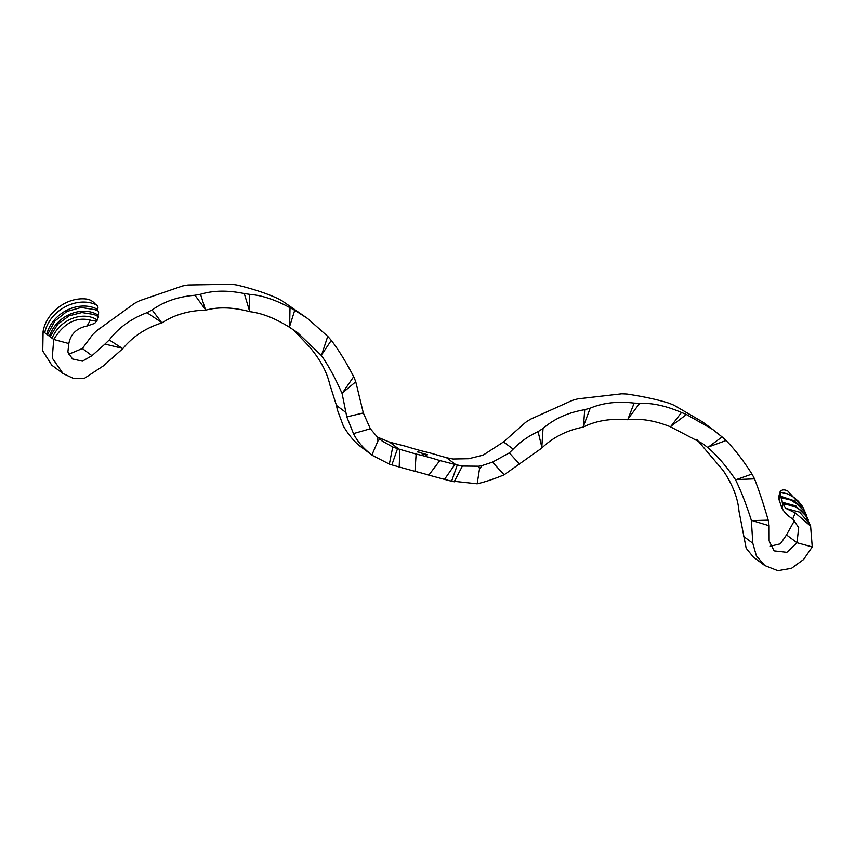 <?xml version="1.0" encoding="UTF-8"?>
<svg xmlns="http://www.w3.org/2000/svg" width="855" height="855" viewBox="0 0 855 855"><rect width="100%" height="100%" fill="white"/><g stroke="black" fill="none" stroke-linecap="round" stroke-linejoin="round"><path stroke-width="1.28" d="M424.112 454.379L424.978 454.582L424.112 454.379M422.113 454.026L423.14 454.304L422.113 454.026M425.373 454.133L426.346 454.4L425.373 454.133M421.996 453.214L423.642 453.663L421.996 453.214M420.126 452.701L419.495 452.231L420.126 452.701M417.828 452.071L417.219 451.611L417.828 452.071M377.579 437.151L389.591 442.142A56.398 8.347 -160.7 0 0 390.457 442.377L405.591 446.246A56.398 8.347 19.3 0 0 429.285 452.723L445.605 457.468A56.398 8.347 19.3 0 0 446.481 457.703L455.822 464.671A56.398 8.347 -160.7 0 0 454.956 464.436L444.482 479.377L428.815 475.124A56.398 8.347 19.3 0 0 414.996 471.34L416.129 454.091L399.809 449.345A56.398 8.347 19.3 0 0 398.932 449.099L392.734 446.994L382.1 440.977L377.108 436.702L377.974 440.924L371.904 455.01C363.503 448.576 357.358 441.437 353.478 433.592L346.82 416.919L342.096 393.503C335.192 377.931 328.299 365.267 321.405 355.509L297.508 332.595L289.578 327.315C275.235 318.317 261.951 313.101 249.746 311.658C233.34 307.244 218.698 306.721 205.831 310.098C188.773 310.547 174.206 314.779 162.14 322.784C145.938 327.882 132.878 336.443 122.97 348.466L103.626 365.694L84.356 378.38L73.338 378.359L63.067 373.571L52.251 358.042L53.726 339.446L43.092 331.516L42.75 350.956L51.76 365.138L63.067 373.571M416.129 454.091A56.398 8.347 -160.7 0 1 439.812 460.567L454.956 464.436M419.249 452.434L418.512 452.081L419.239 452.455M420.927 452.616L421.697 453.129L420.927 452.616M424.486 453.674L423.685 453.567L424.486 453.674M426.656 454.486L427.618 454.742L426.656 454.486M423.129 454.08L424.219 454.571L423.129 454.08M425.705 454.807L426.752 455.362L425.395 454.988M794.487 520.588L786.504 534.909L797.02 542.743L786.857 552.319L774.096 550.866L769.137 540.926L769.094 525.75A168.991 151.1 -53.3 0 0 768.217 520.193C763.526 504.044 758.962 490.268 754.527 478.864A168.991 151.1 -53.3 0 0 751.983 474.055C742.92 459.947 734.285 448.779 726.045 440.528A168.991 151.1 -53.3 0 0 722.09 436.937L712.717 429.445L686.458 414.504A168.991 151.1 -53.3 0 0 681.478 412.484C666.12 405.847 652.173 402.801 639.647 403.357A168.991 151.1 -53.3 0 0 634.143 403.09C617.449 401.145 602.818 402.833 590.217 408.166A168.991 151.1 -53.3 0 0 584.724 409.695C568.148 412.484 554.243 418.736 543.032 428.462A168.991 151.1 -53.3 0 0 538.073 431.636C528.721 435.9 520.417 441.725 513.171 449.121L509.334 452.894L492.469 462.16L482.327 465.494L478.757 466.221L462.405 466.061L455.822 464.671M786.504 534.909L780.391 543.823L770.291 546.185M696.697 439.385L723.063 470.389C732.564 484.422 737.865 498.005 738.977 511.14L746.159 548.215L753.287 557L764.798 565.583L777.847 570.734L791.516 568.34L803.572 559.523L812.25 546.944L797.02 542.743L798.677 527.556L792.724 519.006C787.786 515.971 784.195 512.327 781.972 508.073L782.998 503.926L785.841 508.415L799.585 512.166L809.514 523.741L810.604 526.135L795.246 512.947L792.724 519.006M444.482 479.377A56.398 8.347 19.3 0 1 450.147 480.863L477.165 483.802C485.298 481.899 494.286 478.896 504.14 474.803L541.749 448.116C552.758 437.45 566.544 430.439 583.11 427.105C595.807 420.767 610.566 418.309 627.399 419.72C640.342 418.191 654.631 420.51 670.267 426.698L702.831 443.724L707.502 447.336C716.65 454.946 725.959 465.708 735.45 479.612C740.911 490.642 746.212 504.226 751.353 520.364L752.817 543.278L756.376 555.825L764.798 565.583M712.717 429.445L702.671 421.964L673.997 405.227A168.991 151.1 -53.3 0 0 669.016 403.197C657.805 399.648 643.858 396.602 627.185 394.07A168.991 151.1 -53.3 0 0 621.681 393.813L577.756 398.879A168.991 151.1 -53.3 0 0 572.262 400.407L530.57 419.174A168.991 151.1 -53.3 0 0 525.611 422.349L503.531 441.939L483.086 455.17L468.7 458.729L452.958 459.017L446.481 457.703M345.815 412.388L336.464 405.42L337.383 409.876L343.357 426.047C348.658 434.96 354.248 441.682 360.115 446.225L372.641 455.565L389.367 464.105L393.257 465.302A56.398 8.347 -160.7 0 1 399.21 467.001L414.996 471.34M751.353 520.364L769.094 525.75M752.966 520.61L768.217 520.193M735.45 479.612L754.527 478.864M737.096 479.334L751.983 474.055M707.502 447.336L726.045 440.528M709.03 446.567L722.09 436.937M670.267 426.698L686.458 414.504M671.538 425.512L681.478 412.484M627.399 419.72L639.647 403.357M628.286 418.245L634.143 403.09M583.11 427.105L590.217 408.166M583.527 425.48L584.724 409.695M541.749 448.116L543.032 428.462M541.664 446.513L538.073 431.636M428.815 475.124L439.812 460.567M451.59 481.247L457.265 465.045M482.327 465.494L479.527 468.711L477.165 483.802M504.14 474.803L492.469 462.16M509.334 452.894L519.509 464.147M454.133 481.825L462.405 466.061M479.527 468.711L478.757 466.221M803.764 508.575L787.701 490.941C784.206 489.327 781.684 489.594 780.155 491.743L780.551 497.599A5.419 2.041 91.1 0 1 782.197 502.238L782.742 503.787A5.419 2.041 91.1 0 1 782.998 503.926M781.972 508.073L779.087 499.919L778.755 496.819L779.92 492.074L787.402 493.805L793.686 497.268L798.335 501.222L802.653 506.684L806.746 515.907M812.25 546.944L810.604 526.135M785.841 508.415L795.246 512.947M779.087 499.919L780.006 496.05L794.188 500.731L804.363 511.536M780.551 497.599L790.789 500.057L799.511 505.754L804.63 511.963L808.285 519.958M782.197 502.238L795.909 505.957L806.126 516.228M782.742 503.787L794.156 506.16L800.836 510.339L805.677 515.576L810.636 526.199M68.667 354.259L82.358 348.519L92.511 334.786A168.991 151.1 126.7 0 1 96.797 330.65L134.502 303.386A168.991 151.1 126.7 0 1 139.675 300.682L182.51 285.976A168.991 151.1 126.7 0 1 188.068 284.982L231.801 284.266A168.991 151.1 126.7 0 1 237.209 285.078C253.508 289.054 266.952 293.5 277.554 298.427A168.991 151.1 126.7 0 1 282.268 300.96L307.608 318.488L327.732 336.357A168.991 151.1 126.7 0 1 331.291 340.365C338.42 349.642 345.89 361.74 353.703 376.67A168.991 151.1 126.7 0 1 355.755 381.757L363.322 412.944L370.343 428.75L377.108 436.702M43.092 331.516C46.106 313.026 66.209 296.952 85.906 298.961C89.893 299.4 93.12 301.227 95.589 304.476C97.769 305.321 98.453 306.956 97.63 309.382L97.748 310.814A5.419 2.415 120 0 1 97.78 310.825A5.419 2.415 120 0 1 98.079 315.1L98.186 316.521A5.419 2.415 120 0 1 98.293 316.574A5.419 2.415 120 0 1 98.453 316.671L97.299 320.069C95.984 321.127 93.665 321.149 90.341 320.112C76.148 316.639 63.943 323.083 53.726 339.446L68.838 343.55L67.876 351.982L72.461 358.929L82.39 361.173L91.977 355.691L104.983 344.073A168.991 151.1 126.7 0 1 109.258 339.937C118.685 327.647 131.253 318.552 146.964 312.674A168.991 151.1 126.7 0 1 152.137 309.97C163.861 301.548 178.139 296.642 194.972 295.253A168.991 151.1 126.7 0 1 200.53 294.259C213.194 290.379 227.772 290.144 244.274 293.543A168.991 151.1 126.7 0 1 249.671 294.355C261.822 295.253 275.267 299.699 290.016 307.715A168.991 151.1 126.7 0 1 294.729 310.247L307.608 318.488M336.464 405.42L329.72 384.28C326.856 371.711 319.952 359.057 309.018 346.286L292.859 329.346M122.97 348.466L104.983 344.073M121.581 347.889L109.258 339.937M162.14 322.784L146.964 312.674M161.05 321.758L152.137 309.97M205.831 310.098L194.972 295.253M205.147 308.73L200.53 294.259M249.746 311.658L244.274 293.543M249.542 310.076L249.671 294.355M289.578 327.315L290.016 307.715M289.877 325.68L294.729 310.247M321.405 355.509L327.732 336.357M322.185 353.991L331.291 340.365M342.096 393.503L353.703 376.67M343.293 392.242L355.755 381.757M399.809 449.345L399.21 467.001M391.857 464.906L397.522 448.704M353.478 433.592L370.343 428.75M363.322 412.944L346.82 416.919M389.367 464.105L392.734 446.994M377.974 440.924L379.834 439.16M90.341 320.112L87.114 325.979C76.8 328.096 70.709 333.952 68.838 343.55M87.114 325.979L94.702 323.382L97.299 320.069C84.805 311.241 60.705 317.6 52.07 338.206M95.589 304.476C75.689 295.937 49.077 311.124 44.749 332.755M97.63 309.382C79.675 299.613 52.433 312.139 46.747 334.241M97.748 310.814L95.012 309.66L81.15 307.469L66.914 311.434L54.87 321.053L47.41 334.743M98.079 315.1C82.935 305.342 56.74 314.49 49.408 336.229M98.186 316.521L93.943 314.469L81.888 312.545L69.137 315.794L57.798 324.184L50.071 336.72M418.64 452.167L419.474 452.391L418.672 452.135M389.591 442.142L398.932 449.099M752.817 543.278L743.465 536.309M503.531 441.939L513.171 449.121M82.358 348.519L91.977 355.691M95.012 309.66L97.78 310.825M93.943 314.469L98.293 316.574"/></g></svg>
